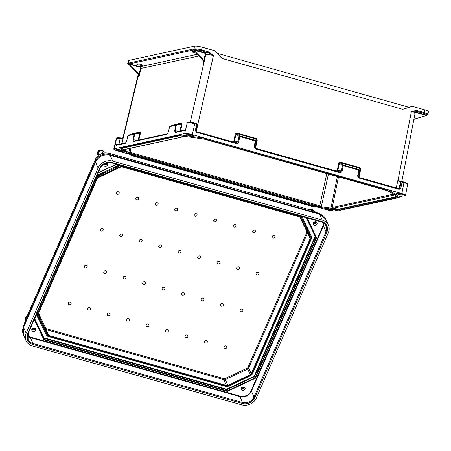 <?xml version="1.0" encoding="UTF-8"?>
<svg xmlns="http://www.w3.org/2000/svg" width="451" height="451" viewBox="0 0 451 451"><rect width="100%" height="100%" fill="white"/><g stroke="black" fill="none" stroke-linecap="round" stroke-linejoin="round"><path stroke-width="0.68" d="M340.178 210.307L399.039 197.572L395.132 195.159A0.75 0.676 122.6 0 1 394.884 195.069L394.884 195.069A0.75 0.676 122.6 0 1 394.879 195.063A0.75 0.671 121.7 0 1 394.873 195.058L394.896 195.069M403.036 195.001A3.755 0.62 -167.7 0 0 403.301 194.843A3.755 0.62 -167.7 0 0 399.766 193.434A3.755 0.62 -167.7 0 0 395.967 193.242A3.755 0.62 -167.7 0 0 398.87 194.499A3.755 0.62 -167.7 0 0 403.036 195.001M405.077 195.576C406.058 195.187 404.97 194.522 401.83 193.564L388.198 189.73L399.586 196.766L405.077 195.576L405.5 195.317L407.619 184.414C408.2 183.816 406.949 183.016 403.87 182.018L401.413 181.336M426.607 115.123C427.463 114.785 426.516 114.199 423.765 113.364L416.369 111.284L411.442 111.312L416.803 110.489L416.222 112.265L426.607 115.123A0.75 0.693 -102.2 0 0 426.928 115.135L427.869 114.34L428.45 111.594M416.803 110.489L424.199 112.57L424.774 109.835L412.524 106.391L402.675 109.277L222.027 58.433L214.439 50.636L202.183 47.186C198.761 46.295 196.213 45.94 194.544 46.132L128.755 60.411L128.27 63.14A1.127 0.378 105.7 0 1 128.501 63.777L128.817 64.053M197.155 124.296L197.882 124.053L213.43 55.586L208.999 52L208.565 52.795L213.43 55.586C210.003 54.701 207.46 54.351 205.791 54.526L190.266 122.249M424.774 109.835C427.92 110.794 429.002 111.459 428.027 111.848M412.524 106.391L408.747 107.208M408.91 107.327L402.675 109.277M338.329 210.065L334.58 210.882C332.911 211.068 330.369 210.718 326.941 209.822L317.645 207.206M192.301 134.595L388.198 189.73L387.076 190.181L206.738 139.427L205.932 138.429L179.171 134.731L184.662 133.535C186.331 133.349 188.879 133.699 192.301 134.595L194.776 123.799L196.642 124.324L197.205 123.862L194.742 123.168M399.163 181.358L400.589 181.449L399.141 188.315L399.823 188.163L401.277 181.302L400.589 181.449M407.321 184.645C408.087 184.228 406.96 183.568 403.944 182.666L403.87 182.018L401.283 181.302L402.083 182.142L400.781 188.281L399.823 188.163L398.994 188.693L359.537 177.587M415.208 112.778A1.127 1.043 77.8 0 1 416.008 112.66L426.77 115.428L415.162 118.844A3.755 3.478 -102.2 0 0 413.843 119.6M399.586 196.766L399.039 197.572M396.829 188.073L399.141 188.315A0.75 0.693 77.8 0 1 398.949 188.67M399.327 181.398L397.878 180.344L400.832 181.398M416.374 112.237A1.5 1.392 77.8 0 0 415.766 112.209L415.112 113.071L401.824 181.443M414.689 113.325C415.664 112.953 414.582 112.282 411.442 111.312L398.002 180.468M423.765 113.364L424.199 112.57C427.345 113.522 428.427 114.199 427.447 114.593M336.283 171.047L337.201 170.546L338.78 163.07L339.53 163.2L337.573 171.397M339.366 171.904L339.699 171.955L339.332 171.887L339.406 172.541L256.106 149.095L256.033 148.441L339.287 171.887L341.407 170.906L342.546 165.54A0.75 0.502 -52.2 0 1 343.284 165.077L358.861 169.458A0.75 0.716 36.9 0 1 359.323 170.264L358.19 175.631L358.359 176.662L359.453 177.564L398.994 188.693M358.658 177.068L360.248 169.029L360.704 169.238L359.78 167.625L360.248 169.029L359.323 170.264L343.29 165.669L342.157 171.036C341.734 172.293 340.821 172.795 339.406 172.541M396.767 193.039A3.755 0.62 -167.7 0 0 402.653 194.319M397.444 193.067A2.813 0.462 -167.7 0 0 402.027 194.071M393.464 194.189L332.387 207.449A0.75 0.693 77.8 0 0 332.911 208.351L331.434 208.463A0.75 0.321 -119.5 0 1 331.333 208.21L320.864 206.761L319.471 205.662L130.424 152.455L129.995 153.227L128.958 153.013A0.75 0.564 -115.6 0 0 128.975 152.754L130.424 152.455M198.198 138.254A0.75 0.316 -82.1 0 1 198.136 138.26A0.75 0.316 -82.1 0 1 198.085 138.237L203.846 139.038A5.192 0.857 -167.7 0 1 207.731 139.855L385.487 189.882A5.192 0.857 12.3 0 1 388.26 190.942L390.989 192.6A0.75 0.665 120.9 0 1 390.758 192.521L390.758 192.521A0.75 0.665 120.9 0 1 390.667 192.447M399.073 188.71L399.112 189.347L400.781 188.281M254.888 147.539L256.033 148.441L254.888 147.539L254.719 146.507L255.858 141.14A0.75 0.716 -143.1 0 0 255.396 140.34L239.814 135.954A0.75 0.502 127.8 0 0 239.075 136.416L237.942 141.783L235.817 142.764L196.365 131.664M399.112 189.347L359.571 178.218L359.498 177.564L358.359 176.662M339.53 163.2L340.251 162.721L343.284 165.077L343.29 165.669L342.546 165.54L339.53 163.2M338.78 163.07L340.246 162.129L340.251 162.721L359.791 168.223L358.861 169.458L357.733 175.422L359.735 177.643M330.008 208.914A3.755 0.62 12.3 0 1 332.804 210.143A3.755 0.62 12.3 0 1 332.539 210.307A3.755 0.62 12.3 0 1 328.373 209.805A3.755 0.62 12.3 0 1 325.47 208.548A3.755 0.62 12.3 0 1 325.966 208.356M119.662 147.652L119.893 148.289L178.624 135.537L179.171 134.731L114.171 148.841C113.19 149.225 114.272 149.895 117.418 150.854L129.386 154.219M130.672 154.924A0.75 0.671 -58.3 0 0 131.416 154.53L128.958 153.013A0.75 0.671 121.7 0 1 128.219 153.408L130.672 154.924A5.192 0.857 12.3 0 0 133.445 155.978L311.201 206.011A5.192 0.857 -167.7 0 0 315.08 206.829L321.433 207.719L312.193 206.44L131.855 155.68L123.799 150.707A0.75 0.676 -57.4 0 0 124.634 150.093L128.975 152.754A0.75 0.592 -65.3 0 1 128.219 153.408L127.943 153.267A0.75 0.665 -59.1 0 0 128.766 152.647L128.766 152.647A0.378 0.333 121.7 0 1 128.755 152.618L129.725 148.435M312.193 206.44L312.549 206.49M332.387 207.449L331.333 208.21A0.75 0.445 -84.8 0 0 331.603 209.112L337.365 209.907A5.192 0.857 -167.7 0 0 340.088 210.003A0.75 0.693 -102.2 0 1 339.552 209.343L397.246 196.816A4.482 0.739 -167.7 0 0 397.5 196.715L397.562 196.585M319.28 206.49L320.864 206.761L320.847 207.623A0.75 0.316 97.9 0 1 320.684 206.975L314.916 206.18A4.482 0.739 12.3 0 1 311.562 205.47L133.806 155.443L133.992 155.172A4.127 0.682 -167.7 0 1 131.782 154.332L129.995 153.227L319.28 206.49L319.765 205.774L326.75 173.612M340.308 210.324L331.119 209.055A0.75 0.327 -82.3 0 1 330.972 208.165L321.264 206.823A0.75 0.304 -81.9 0 0 321.383 207.708M332.156 209.625A3.755 0.62 12.3 0 1 326.456 208.424M331.536 209.377A2.813 0.462 12.3 0 1 327.347 208.548M338.475 176.91L332.257 207.499A0.75 0.671 60.3 0 0 332.731 208.351M315.08 206.829A0.75 0.316 -82.1 0 1 314.916 206.18L314.832 205.853L319.043 206.434L319.471 205.662M186.703 134.11A3.755 0.62 12.3 0 1 190.874 134.612A3.755 0.62 12.3 0 1 193.778 135.869A3.755 0.62 12.3 0 1 189.978 135.678A3.755 0.62 12.3 0 1 186.443 134.268A3.755 0.62 12.3 0 1 186.703 134.11M122.914 137.718L123.061 138.857L116.369 138.26L113.748 149.095L114.171 148.841L116.662 138.045A0.75 0.71 -107 0 1 117.136 137.527L116.369 138.26M194.488 49.79C195.948 49.627 198.175 49.931 201.169 50.715L208.565 52.795L204.602 52.705L194.488 49.79A0.75 0.693 77.8 0 1 193.964 48.877L193.829 48.905A1.127 0.378 -74.3 0 0 193.282 49.711L202.595 59.019L202.042 59.137A3.755 3.478 -102.2 0 1 203.08 61.139L203.029 62.435M196.315 53.218A3.005 0.496 12.3 0 1 192.295 51.876A3.005 0.496 12.3 0 1 192.504 51.747A3.005 0.496 12.3 0 1 195.12 51.983M136.766 63.85A3.005 0.496 -167.7 0 0 136.557 63.974A3.005 0.496 -167.7 0 0 139.382 65.102A3.005 0.496 -167.7 0 0 142.426 65.254A3.005 0.496 -167.7 0 0 140.103 64.251A3.005 0.496 -167.7 0 0 136.766 63.85M129.352 64.284L128.546 63.766L128.806 64.403L137.307 73.192L137.859 73.073A3.755 3.478 -102.2 0 1 138.891 75.075L140.43 68.541A1.127 1.043 77.8 0 0 139.652 67.148L129.352 64.284L137.859 73.073M202.042 59.137L193.282 49.711M129.6 65.226L128.484 64.696L127.695 63.67L128.332 60.665L128.755 60.411M116.702 144.816L116.55 144.822A0.75 0.693 77.8 0 0 116.031 145.352L115.281 144.241M185.75 128.896L184.792 130.012A0.75 0.693 77.8 0 0 184.335 130.525L185.784 128.868L187.283 122.711C189.025 122.571 191.523 122.931 194.776 123.799L194.657 123.146C191.81 122.396 189.623 122.08 188.101 122.198M194.088 50.23L204.388 53.094A1.127 1.043 -102.2 0 1 205.166 54.486L203.626 61.02A3.755 3.478 77.8 0 0 202.595 59.019M193.552 49.999L193.237 49.723A1.127 0.378 -74.3 0 0 193.005 49.086L129.093 62.96A1.127 0.378 105.7 0 0 128.546 63.766M203.626 61.02L203.734 62.661L205.791 54.526A1.5 1.392 -102.2 0 0 204.748 52.671M197.73 124.104L197.239 123.878M208.999 52L201.608 49.92C198.181 49.024 195.633 48.68 193.964 48.877L194.544 46.132M185.784 128.868L187.283 122.711A0.75 0.682 -98.6 0 1 187.83 122.182C189.505 122.041 191.799 122.362 194.702 123.146L197.205 123.862M196.642 124.324L195.345 130.463L196.399 132.29L235.941 143.418C237.35 143.672 238.269 143.17 238.686 141.913L239.825 136.546L255.858 141.14L256.777 139.911L256.315 138.508L257.233 140.114L256.777 139.911L255.193 147.945M234.108 142.274L236.065 134.077L235.315 133.947L233.731 141.422L232.817 141.924M235.941 143.418L235.867 142.77L236.234 142.832L235.896 142.787M175.929 132.008L175.276 130.643L176.431 124.713L170.151 126.077A0.75 0.547 -104.6 0 0 170.145 126.077L170.145 126.077A0.75 0.547 -104.6 0 0 170.123 126.088M193.129 135.351A3.755 0.62 12.3 0 1 187.244 134.065M192.504 135.097A2.813 0.462 12.3 0 1 187.92 134.099M184.972 136.439L124.408 149.591A0.75 0.693 -102.2 0 1 124.093 149.58L124.386 150.183A0.75 0.552 -3.5 0 0 124.515 149.997L128.755 152.624A0.75 0.671 -58.3 0 1 127.921 153.255L131.855 155.68M197.549 138.153L197.499 138.147A0.75 0.316 97.9 0 0 197.555 138.169L198.107 138.254L197.549 138.153A0.75 0.304 98.1 0 0 197.6 138.175L197.6 138.175A0.75 0.304 98.1 0 0 197.656 138.169M178.624 135.537L187.813 136.811A0.75 0.327 97.7 0 0 187.875 136.828L187.875 136.828A0.75 0.327 97.7 0 0 187.898 136.828M195.345 130.463L195.802 130.689L197.239 123.862M196.399 132.29L195.745 130.722M197.882 124.053L196.281 131.624L235.817 142.764M256.264 148.526L254.268 146.299L255.396 140.34L256.32 139.1L236.786 133.603L236.065 134.077L239.075 136.416L239.825 136.546L239.814 135.954L236.786 133.603L236.775 133.006L235.315 133.947M133.919 141.05A0.75 0.693 -102.2 0 0 133.4 141.58L166.966 134.297A0.75 0.693 -102.2 0 1 167.451 133.772L134.071 141.05M184.854 129.995L175.608 132.002A0.75 0.693 77.8 0 0 175.089 132.532L184.335 130.525M166.966 134.297L168.392 131.951L169.655 126.601A0.75 0.693 -102.2 0 1 170.151 126.077L173.573 125.186A0.75 0.693 77.8 0 0 174.075 124.662L173.596 125.181M179.87 131.078L181.522 124.064L169.604 126.635A0.75 0.75 0 0 1 170.145 126.077L181.449 123.473A0.75 0.693 -102.2 0 0 181.945 122.948L182.125 124.121L181.522 124.064L181.449 123.473L176.431 124.713A0.75 0.693 77.8 0 0 175.929 125.237L174.672 130.587L175.089 132.532M116.211 149.416A3.755 0.62 -167.7 0 0 115.946 149.574A3.755 0.62 -167.7 0 0 119.481 150.984A3.755 0.62 -167.7 0 0 123.281 151.175A3.755 0.62 -167.7 0 0 120.378 149.918A3.755 0.62 -167.7 0 0 116.211 149.416M128.558 64.11L129.567 65.192M117.514 137.521L122.035 138.243L123.044 138.829M138.294 76.49L138.344 75.193A3.755 3.478 77.8 0 0 137.307 73.192M124.803 149.112L124.515 149.997A0.75 0.722 -42.6 0 1 123.642 150.578L121.189 149.061A5.192 0.857 12.3 0 1 121.15 148.385A0.75 0.693 77.8 0 0 121.466 148.396L179.16 135.869A0.75 0.693 77.8 0 1 178.844 135.858L121.15 148.385M197.346 54.278L139.866 66.759A1.5 1.392 -102.2 0 1 140.909 68.614L138.998 76.715L138.891 75.075M138.181 74.595L122.92 137.696A0.75 0.739 -161.3 0 1 122.903 137.758L122.903 137.758A0.75 0.739 -161.3 0 1 122.165 138.26M127.718 63.416L128.135 63.168A0.75 0.693 77.8 0 0 128.49 64.008M115.247 144.179L118.19 144.467M128.428 135.137A0.75 0.547 75.4 0 1 128.45 135.131L134.736 133.767L133.581 139.697L134.235 141.062M116.753 149.371A3.755 0.62 -167.7 0 0 122.633 150.657M117.423 149.405A2.813 0.462 -167.7 0 0 122.012 150.403M124.453 149.58A0.75 0.671 -119.3 0 1 124.11 149.631M129.832 153.171L131.106 148.137M122.914 137.707L122.035 138.243M118.901 144.636L120.276 137.865M115.27 144.196L116.865 144.833M116.55 144.822L125.756 142.826A0.75 0.693 77.8 0 0 125.271 143.345L116.031 145.352M131.906 134.229L132.38 133.71A0.75 0.693 -102.2 0 1 131.884 134.235L128.45 135.131A0.75 0.547 75.4 0 1 128.456 135.131A0.75 0.693 77.8 0 0 127.96 135.655L126.703 141.005L125.271 143.345M138.181 140.126L139.833 133.113L140.43 133.169L140.25 132.002A0.75 0.693 77.8 0 1 139.754 132.526L139.833 133.113L127.943 135.74M306.832 232.293L307.661 232.817L310.164 238.545L251.269 373.772A1.877 1.635 -23.6 0 1 250.271 374.764L227.856 385.295A1.877 1.635 -23.6 0 1 226.447 385.43L48.691 335.397L46.188 329.675L46.318 328.694L224.074 378.722A1.127 0.981 -23.6 0 0 224.919 378.643L247.34 368.112A1.127 0.981 -23.6 0 0 247.932 367.514L306.832 232.293A1.127 0.981 156.4 0 0 306.832 231.526L299.859 216.999M310.164 238.545A1.877 1.635 156.4 0 0 310.164 237.271L300.811 217.799A1.877 1.635 156.4 0 0 299.814 216.987L122.058 166.955A1.877 1.635 -23.6 0 0 120.648 167.09L98.233 177.621A1.877 1.635 -23.6 0 0 97.236 178.619L38.341 313.84A1.877 1.635 156.4 0 0 38.341 315.119L47.693 334.591A1.877 1.635 156.4 0 0 48.691 335.397M146.214 324.912A1.5 1.308 156.4 0 0 147.77 326.597A1.5 1.308 156.4 0 0 148.74 324.37A1.5 1.308 156.4 0 0 146.214 324.912M162.23 288.133A1.5 1.308 156.4 0 0 163.786 289.824A1.5 1.308 156.4 0 0 164.756 287.597A1.5 1.308 156.4 0 0 162.23 288.133M178.246 251.359A1.5 1.308 -23.6 0 1 180.778 250.824A1.5 1.308 -23.6 0 1 179.802 253.05A1.5 1.308 -23.6 0 1 178.246 251.359M181.697 293.612A1.5 1.308 156.4 0 0 183.258 295.304A1.5 1.308 156.4 0 0 184.228 293.077A1.5 1.308 156.4 0 0 181.697 293.612M165.68 330.391A1.5 1.308 156.4 0 0 167.236 332.077A1.5 1.308 156.4 0 0 168.206 329.85A1.5 1.308 156.4 0 0 165.68 330.391M201.169 299.092A1.5 1.308 156.4 0 0 202.725 300.783A1.5 1.308 156.4 0 0 203.694 298.556A1.5 1.308 156.4 0 0 201.169 299.092M185.152 335.871A1.5 1.308 156.4 0 0 186.708 337.557A1.5 1.308 156.4 0 0 187.678 335.33A1.5 1.308 156.4 0 0 185.152 335.871M220.635 304.572A1.5 1.308 156.4 0 0 222.191 306.263A1.5 1.308 156.4 0 0 223.16 304.036A1.5 1.308 156.4 0 0 220.635 304.572M204.619 341.345A1.5 1.308 156.4 0 0 206.175 343.036A1.5 1.308 156.4 0 0 207.144 340.809A1.5 1.308 156.4 0 0 204.619 341.345M240.107 310.051A1.5 1.308 156.4 0 0 241.663 311.742A1.5 1.308 156.4 0 0 242.632 309.516A1.5 1.308 156.4 0 0 240.107 310.051M224.085 346.825A1.5 1.308 156.4 0 0 225.641 348.516A1.5 1.308 156.4 0 0 226.616 346.289A1.5 1.308 156.4 0 0 224.085 346.825M194.268 214.586A1.5 1.308 -23.6 0 1 196.794 214.045A1.5 1.308 -23.6 0 1 195.824 216.271A1.5 1.308 -23.6 0 1 194.268 214.586M197.718 256.839A1.5 1.308 -23.6 0 1 200.244 256.303A1.5 1.308 -23.6 0 1 199.274 258.53A1.5 1.308 -23.6 0 1 197.718 256.839M213.735 220.065A1.5 1.308 -23.6 0 1 216.26 219.524A1.5 1.308 -23.6 0 1 215.29 221.751A1.5 1.308 -23.6 0 1 213.735 220.065M217.185 262.319A1.5 1.308 -23.6 0 1 219.71 261.783A1.5 1.308 -23.6 0 1 218.741 264.01A1.5 1.308 -23.6 0 1 217.185 262.319M233.201 225.545A1.5 1.308 -23.6 0 1 235.732 225.004A1.5 1.308 -23.6 0 1 234.757 227.231A1.5 1.308 -23.6 0 1 233.201 225.545M236.651 267.798A1.5 1.308 -23.6 0 1 239.182 267.263A1.5 1.308 -23.6 0 1 238.213 269.489A1.5 1.308 -23.6 0 1 236.651 267.798M252.673 231.025A1.5 1.308 -23.6 0 1 255.198 230.484A1.5 1.308 -23.6 0 1 254.229 232.71A1.5 1.308 -23.6 0 1 252.673 231.025M256.123 273.278A1.5 1.308 -23.6 0 1 258.649 272.737A1.5 1.308 -23.6 0 1 257.679 274.969A1.5 1.308 -23.6 0 1 256.123 273.278M272.139 236.504A1.5 1.308 -23.6 0 1 274.665 235.963A1.5 1.308 -23.6 0 1 273.695 238.19A1.5 1.308 -23.6 0 1 272.139 236.504M145.487 283.42A1.5 1.308 -23.6 0 1 142.956 283.961A1.5 1.308 -23.6 0 1 143.925 281.734A1.5 1.308 -23.6 0 1 145.487 283.42M129.465 320.199A1.5 1.308 -23.6 0 1 126.94 320.734A1.5 1.308 -23.6 0 1 127.909 318.507A1.5 1.308 -23.6 0 1 129.465 320.199M126.015 277.94A1.5 1.308 -23.6 0 1 123.489 278.481A1.5 1.308 -23.6 0 1 124.459 276.254A1.5 1.308 -23.6 0 1 126.015 277.94M109.999 314.719A1.5 1.308 -23.6 0 1 107.473 315.255A1.5 1.308 -23.6 0 1 108.443 313.028A1.5 1.308 -23.6 0 1 109.999 314.719M106.549 272.46A1.5 1.308 -23.6 0 1 104.023 273.002A1.5 1.308 -23.6 0 1 104.993 270.775A1.5 1.308 -23.6 0 1 106.549 272.46M90.533 309.239A1.5 1.308 -23.6 0 1 88.001 309.775A1.5 1.308 -23.6 0 1 88.971 307.548A1.5 1.308 -23.6 0 1 90.533 309.239M87.082 266.981A1.5 1.308 -23.6 0 1 84.551 267.522A1.5 1.308 -23.6 0 1 85.521 265.295A1.5 1.308 -23.6 0 1 87.082 266.981M71.061 303.76A1.5 1.308 -23.6 0 1 68.535 304.295A1.5 1.308 -23.6 0 1 69.505 302.069A1.5 1.308 -23.6 0 1 71.061 303.76M161.503 246.646A1.5 1.308 156.4 0 0 159.947 244.961A1.5 1.308 156.4 0 0 158.977 247.187A1.5 1.308 156.4 0 0 161.503 246.646M177.519 209.873A1.5 1.308 156.4 0 0 175.963 208.182A1.5 1.308 156.4 0 0 174.994 210.414A1.5 1.308 156.4 0 0 177.519 209.873M142.037 241.167A1.5 1.308 156.4 0 0 140.475 239.481A1.5 1.308 156.4 0 0 139.506 241.708A1.5 1.308 156.4 0 0 142.037 241.167M158.053 204.393A1.5 1.308 156.4 0 0 156.497 202.708A1.5 1.308 156.4 0 0 155.527 204.934A1.5 1.308 156.4 0 0 158.053 204.393M122.565 235.687A1.5 1.308 156.4 0 0 121.009 234.001A1.5 1.308 156.4 0 0 120.039 236.228A1.5 1.308 156.4 0 0 122.565 235.687M138.581 198.914A1.5 1.308 156.4 0 0 137.025 197.228A1.5 1.308 156.4 0 0 136.055 199.455A1.5 1.308 156.4 0 0 138.581 198.914M103.099 230.207A1.5 1.308 156.4 0 0 101.543 228.522A1.5 1.308 156.4 0 0 100.573 230.749A1.5 1.308 156.4 0 0 103.099 230.207M119.115 193.434A1.5 1.308 156.4 0 0 117.559 191.748A1.5 1.308 156.4 0 0 116.589 193.975A1.5 1.308 156.4 0 0 119.115 193.434M316.98 223.978A1.99 1.736 -23.6 0 1 313.349 224.265A1.99 1.736 -23.6 0 1 316.997 222.67A1.99 1.736 -23.6 0 1 316.98 223.978M245.011 389.207A1.99 1.736 -23.6 0 1 241.386 389.495A1.99 1.736 -23.6 0 1 245.028 387.899A1.99 1.736 -23.6 0 1 245.011 389.207M103.764 164.215A1.99 1.736 156.4 0 0 106.346 166.086A1.99 1.736 156.4 0 0 106.724 162.924M31.88 329.219A1.99 1.736 156.4 0 0 34.377 331.316A1.99 1.736 156.4 0 0 33.707 327.956A1.99 1.736 156.4 0 0 31.88 329.219A1.488 1.302 -23.6 0 0 34.564 328.063M26.028 340.697A11.41 9.95 -23.6 0 1 26.135 333.216L23.57 327.347L23.379 327.809L23.418 334.727L26.028 340.697A11.41 9.95 -23.6 0 0 32.224 345.9L241.747 404.868A11.41 9.95 156.4 0 0 256.354 398.007L328.322 232.778A11.41 9.95 -23.6 0 0 328.429 225.297A11.41 9.95 -23.6 0 0 322.228 220.094L112.705 161.125A11.41 9.95 156.4 0 0 98.104 167.986L95.539 162.118A7.509 2.678 -156.5 0 1 95.415 161.17L23.102 327.251L26.333 317.893A3.005 1.071 -156.5 0 1 26.35 317.842L26.35 317.842A3.005 1.071 -156.5 0 1 26.378 317.792M26.135 333.216L98.104 167.986M315.593 236.471L254.516 376.698L255.035 377.876L316.134 237.592L316.608 237.722L316.134 237.592L306.618 217.777L316.134 237.598M34.479 319.122L43.64 338.205L226.752 389.743L226.678 389.213L254.161 376.303L254.516 376.698L226.752 389.743L227.27 390.921L255.035 377.876L255.39 378.276L227.343 391.451L227.27 390.921L44.153 339.383L34.456 319.178M34.682 318.66L43.848 337.754L43.95 339.834L227.343 391.451M36.582 314.296A3.377 2.943 -23.6 0 0 36.802 315.339L36.841 315.424A0.75 0.366 -25.6 0 0 36.841 315.424A3.377 2.943 -23.6 0 1 36.802 315.339L36.463 314.567A3.377 2.943 156.4 0 0 36.497 314.646L36.762 315.255M97.089 175.371A3.377 2.943 -23.6 0 1 97.179 175.326L119.143 165.01M311.105 235.687A3.377 2.943 156.4 0 0 311.072 235.602A3.377 2.943 156.4 0 0 311.032 235.518L301.871 216.441M315.621 236.414L315.148 236.285L254.161 376.303M23.446 326.4A7.509 2.678 -156.5 0 0 23.57 327.347L95.747 161.65C98.859 156.3 103.488 154.124 109.638 155.127L320.154 214.377L325.814 219.327L328.429 225.297M325.814 219.327L323.739 216.238L319.235 213.548L109.373 154.484C103.104 153.188 98.476 155.364 95.488 161.007L95.178 159.829A3.005 1.071 -156.5 0 1 95.2 159.778L26.028 318.677M320.154 214.377A7.509 3.569 -75 0 0 319.235 213.548L311.004 210.143A3.005 1.009 -74.3 0 0 310.936 210.115L109.001 153.278A3.005 1.009 -74.3 0 1 109.069 153.306L311.004 210.143L320.278 213.898M95.2 159.778C96.458 156.88 98.713 154.794 101.977 153.52C103.781 152.742 106.12 152.663 109.001 153.278A3.005 1.009 -74.3 0 0 108.922 153.267M312.165 210.538L310.936 210.115A3.005 1.009 -74.3 0 0 310.863 210.104M23.379 327.809A7.509 3.721 -155.9 0 1 23.379 326.552L26.333 317.893L95.178 159.829C98.188 154.27 102.822 152.094 109.069 153.306L109.373 154.484A7.509 1.409 -73.6 0 1 109.638 155.127M95.747 161.65A7.509 1.573 -156.9 0 1 95.488 161.007L95.415 161.17M310.824 209.089A3.106 2.706 156.4 0 0 309.854 209.106A5.559 1.178 -90.9 0 0 309.668 209.76M308.636 209.467A3.23 2.819 -23.6 0 1 312.943 210.341M308.597 209.456A3.411 2.977 -23.6 0 1 312.515 209.63A3.411 2.977 -23.6 0 1 313.377 210.871M309.516 209.715A3.428 2.988 -23.6 0 1 313.496 211.091M315.012 221.723A1.488 1.302 -23.6 0 1 314.003 222.163M315.266 221.695A1.488 1.302 -23.6 0 1 313.811 222.332M315.452 221.695A1.488 1.302 -23.6 0 1 313.682 222.467M315.604 221.706A1.488 1.302 -23.6 0 1 313.586 222.585M315.734 221.723A1.488 1.302 -23.6 0 1 313.513 222.693M315.841 221.745A1.488 1.302 -23.6 0 1 313.456 222.788M315.931 221.768A1.488 1.302 -23.6 0 1 313.411 222.867M315.999 221.791A1.488 1.302 -23.6 0 1 313.383 222.935M316.05 221.807A1.488 1.302 -23.6 0 1 313.36 222.986M316.461 222.022A1.849 1.612 -23.6 0 1 313.236 223.437M25.56 319.178A3.23 2.819 -23.6 0 1 27.314 315.632M26.902 316.574A3.428 2.988 -23.6 0 0 25.645 319.804A3.411 2.977 -23.6 0 1 25.329 318.378A3.411 2.977 -23.6 0 1 27.331 315.599M33.521 327.978A1.488 1.302 -23.6 0 1 32.511 328.418M33.774 327.95A1.488 1.302 -23.6 0 1 32.32 328.587M33.966 327.95A1.488 1.302 -23.6 0 1 32.19 328.723M34.113 327.962A1.488 1.302 -23.6 0 1 32.094 328.847M34.242 327.978A1.488 1.302 -23.6 0 1 32.021 328.948M34.349 328.001A1.488 1.302 -23.6 0 1 31.965 329.044M34.439 328.024A1.488 1.302 -23.6 0 1 31.925 329.123M34.507 328.046A1.488 1.302 -23.6 0 1 31.891 329.191M34.975 328.283A1.849 1.612 -23.6 0 1 31.745 329.692M101.3 150.121A3.106 2.706 156.4 0 0 100.331 150.138A5.559 1.178 -90.9 0 0 100.116 150.922M97.523 153.949A3.23 2.819 -23.6 0 1 99.451 150.324A3.23 2.819 -23.6 0 1 103.42 151.373M97.625 154.625A3.411 2.977 -23.6 0 1 97.292 153.148A3.411 2.977 -23.6 0 1 99.44 150.301A3.411 2.977 -23.6 0 1 102.991 150.657A3.411 2.977 -23.6 0 1 103.854 151.902M98.217 155.696A3.428 2.988 -23.6 0 1 99.637 150.882A3.428 2.988 -23.6 0 1 104.226 152.968M105.737 163.234A1.488 1.302 -23.6 0 1 104.66 163.702M106.041 163.127A1.488 1.302 -23.6 0 1 104.378 163.854M106.233 163.065A1.488 1.302 -23.6 0 1 104.198 163.95M106.374 163.02A1.488 1.302 -23.6 0 1 104.074 164.029M106.481 162.986A1.488 1.302 -23.6 0 1 103.978 164.079M106.549 162.969A1.488 1.302 -23.6 0 1 103.916 164.119M106.938 163.053A1.849 1.612 -23.6 0 1 103.713 164.463M243.044 386.952A1.488 1.302 -23.6 0 1 242.035 387.392M243.298 386.924A1.488 1.302 -23.6 0 1 241.843 387.561M243.489 386.919A1.488 1.302 -23.6 0 1 241.713 387.697M243.636 386.935A1.488 1.302 -23.6 0 1 241.618 387.815M243.765 386.952A1.488 1.302 -23.6 0 1 241.544 387.922M243.873 386.975A1.488 1.302 -23.6 0 1 241.488 388.018M243.963 386.997A1.488 1.302 -23.6 0 1 241.448 388.097M244.03 387.02A1.488 1.302 -23.6 0 1 241.415 388.164M244.087 387.037A1.488 1.302 -23.6 0 1 241.392 388.215M244.498 387.251A1.849 1.612 -23.6 0 1 241.268 388.661M395.132 195.159L397.743 196.799A5.192 0.857 12.3 0 1 397.782 197.482L340.088 210.003M331.119 209.055L331.603 209.112A0.75 0.316 -82.1 0 1 331.434 208.463L337.201 209.258L337.117 208.931L332.911 208.351L394.681 194.939M337.365 209.907A0.75 0.316 -82.1 0 1 337.201 209.258A4.482 0.739 12.3 0 0 339.552 209.343A0.378 0.35 77.8 0 0 339.282 209.01A4.127 0.682 12.3 0 1 337.117 208.931M339.282 209.01L396.976 196.484A4.127 0.682 -167.7 0 0 397.083 196.456M204.145 139.094L387.99 190.835M201.169 50.715L202.183 47.186M256.315 138.508L236.775 133.006M255.649 147.59L257.233 140.114M340.246 162.129L359.78 167.625M360.704 169.238L359.12 176.713M396.271 187.915L397.878 180.344M254.268 146.299C254.138 147.635 254.747 148.571 256.106 149.095M401.83 193.564L403.944 182.666L402.083 182.142M359.571 178.218C358.218 177.688 357.604 176.758 357.733 175.422M256.072 148.469L339.287 171.887M337.201 170.546L342.157 171.036M390.989 192.6L387.076 190.181M187.813 136.811L187.328 136.754A0.75 0.445 95.2 0 0 187.419 136.777L187.875 136.828A0.75 0.316 97.9 0 0 187.915 136.833L206.738 139.427M415.771 112.209L415.737 112.214A1.5 1.392 -102.2 0 1 416.222 112.265L416.008 112.66M397.782 197.482A0.75 0.693 -102.2 0 1 397.246 196.816A0.378 0.35 77.8 0 0 396.976 196.484M426.257 115.546L426.477 115.152A0.75 0.693 77.8 0 0 426.86 115.146M388.26 190.942A0.75 0.671 121.7 0 1 388.023 190.858L204.055 139.077M203.846 139.038A0.75 0.316 97.9 0 0 203.903 139.055L385.442 189.882L390.476 192.374A0.75 0.671 -58.3 0 0 390.713 192.459A0.75 0.592 114.7 0 1 390.527 192.397M391.011 192.611A0.75 0.671 121.7 0 1 390.775 192.526A0.75 0.671 121.7 0 1 390.769 192.526A0.75 0.671 121.7 0 1 390.763 192.521L394.873 195.063A0.75 0.671 121.7 0 0 395.11 195.148L391.011 192.611M397.743 196.799A0.75 0.671 121.7 0 1 397.506 196.715L395.053 195.198A0.75 0.671 121.7 0 0 395.29 195.283A0.75 0.722 137.4 0 1 394.907 195.08A0.75 0.75 0 0 0 395.053 195.198A0.75 0.671 121.7 0 1 394.991 195.153M314.832 205.853A4.127 0.682 12.3 0 1 311.742 205.205L133.992 155.172M337.354 176.595L330.938 208.148A0.75 0.316 -82.1 0 0 331.068 209.05L321.433 207.719A0.75 0.316 -82.1 0 1 321.298 206.817L328.407 174.08M127.943 153.267L123.822 150.719A0.75 0.671 -58.3 0 0 124.651 150.093A0.378 0.333 121.7 0 1 124.656 150.087L124.792 149.506M311.201 206.011L311.742 205.205M133.445 155.978L133.806 155.443A4.482 0.739 -167.7 0 1 131.416 154.53A0.378 0.333 121.7 0 1 131.782 154.332M123.799 150.707L123.642 150.578A0.75 0.671 -58.3 0 0 124.386 150.183L121.928 148.667A0.378 0.333 121.7 0 1 122.3 148.475L124.093 149.58L184.752 136.411M187.509 136.771A0.75 0.445 95.2 0 1 187.419 136.777A0.75 0.75 0 0 1 187.385 136.771A0.75 0.316 97.9 0 0 187.396 136.771A0.75 0.316 97.9 0 1 187.328 136.754L181.561 135.954A5.192 0.857 -167.7 0 0 178.844 135.858M203.102 62.035L202.911 62.841L203.734 62.661M140.43 68.541L199.009 55.997M138.998 76.715L138.175 76.895L138.367 76.089M138.367 75.317L123.033 138.705M123.061 138.857L121.928 143.655M132.38 133.71L140.25 132.002M140.43 133.169L138.829 139.985M181.945 122.948L174.075 124.662M180.518 130.937L182.125 124.121M139.652 67.148L139.866 66.759L129.617 63.873L193.287 50.05M133.4 141.58L132.977 139.641L134.24 134.291A0.75 0.693 -102.2 0 1 134.736 133.767L139.754 132.526L132.002 134.195M185.716 128.947L184.662 133.535M238.686 141.913L233.731 141.422M178.754 131.32L174.672 130.587M205.166 54.486L205.645 54.56A1.5 1.392 77.8 0 0 204.602 52.705L204.388 53.094M194.133 50.213L194.353 49.819A0.75 0.693 -102.2 0 1 193.829 48.905M198.136 138.26A0.75 0.75 0 0 1 198.107 138.254L203.903 139.055A0.75 0.316 97.9 0 0 203.959 139.055M197.555 138.169L197.555 138.169A0.75 0.316 97.9 0 0 197.577 138.169L187.915 136.833A0.75 0.316 97.9 0 0 187.977 136.828M167.484 133.767L168.341 131.985L169.632 126.686M193.175 49.768A0.75 0.693 -102.2 0 1 193.005 49.086M129.403 64.267L129.617 63.873A0.75 0.693 -102.2 0 1 129.093 62.96M132.977 139.641L137.065 140.368M121.595 148.368A4.482 0.739 -167.7 0 0 121.928 148.667A0.75 0.671 -58.3 0 1 121.189 149.061M128.445 63.822A0.75 0.693 -102.2 0 1 128.27 63.14M96.559 178.427L37.658 313.648A2.627 2.289 156.4 0 0 37.664 315.435L47.011 334.907A2.627 2.289 156.4 0 0 48.409 336.04L226.165 386.073A2.627 2.289 -23.6 0 0 228.138 385.887L250.559 375.356A2.627 2.289 -23.6 0 0 251.946 373.964L310.846 238.737A2.627 2.289 156.4 0 0 310.84 236.95L301.493 217.478A2.627 2.289 156.4 0 0 300.095 216.345L122.339 166.312A2.627 2.289 -23.6 0 0 120.366 166.498L97.946 177.029A2.627 2.289 -23.6 0 0 96.559 178.427L95.905 178.1M38.572 313.315L45.72 328.21A1.127 0.981 156.4 0 0 46.318 328.694M226.447 385.43L223.944 379.703L46.188 329.675A1.877 1.635 -23.6 0 1 45.19 328.864L47.693 334.591M250.271 374.764L247.768 369.042L225.348 379.573L227.856 385.295M307.791 232.333A1.877 1.635 -23.6 0 1 307.661 232.817L248.76 368.044L251.269 373.772M34.253 319.641L43.95 339.834M98.267 172.665L116.285 164.203M255.39 378.276L316.608 237.722L307.092 217.906M32.844 344.485A9.759 8.507 156.4 0 1 27.635 333.633L99.598 168.409A9.759 8.507 -23.6 0 1 112.09 162.54L321.614 221.509A9.759 8.507 156.4 0 1 326.823 232.361L254.854 397.585A9.759 8.507 -23.6 0 1 242.367 403.453L32.844 344.485L32.974 343.504L242.497 402.472L239.921 396.581L30.397 337.607L30.465 337.117A8.631 7.526 -23.6 0 1 27.596 335.617M30.465 337.117L239.988 396.091A8.631 7.526 156.4 0 0 251.038 390.899L323.001 225.675A8.631 7.526 -23.6 0 0 323.632 222.997M27.635 333.633L28.176 333.599L28.08 339.4A9.009 7.853 -23.6 0 0 32.974 343.504L30.397 337.607A9.009 7.853 156.4 0 1 27.534 336.147M254.854 397.585L254.026 397.06L325.994 231.831L323.418 225.934L251.449 391.164L254.026 397.06A9.009 7.853 156.4 0 1 242.497 402.472L242.367 403.453M251.038 390.899L251.449 391.164A9.009 7.853 -23.6 0 1 239.921 396.581L239.988 396.091M43.848 337.754L226.678 389.213M306.206 217.658L315.148 236.285M326.823 232.361L325.994 231.831A9.009 7.853 -23.6 0 0 326.079 225.923A9.009 7.853 -23.6 0 0 321.366 221.869M251.946 373.964L252.481 373.817M310.846 238.737L311.382 238.59A3.377 2.943 -23.6 0 0 311.41 236.375A3.377 2.943 -23.6 0 0 311.37 236.296L301.854 216.435M225.737 386.377L226.165 386.073M37.664 315.435A0.75 0.366 -25.6 0 1 36.841 315.424L46.188 334.89A3.377 2.943 -23.6 0 0 47.986 336.35L48.409 336.04M247.932 367.514L248.76 368.044A1.877 1.635 156.4 0 1 247.768 369.042L247.34 368.112M224.919 378.643L225.348 379.573A1.877 1.635 156.4 0 1 223.944 379.703L224.074 378.722M324.066 223.313A9.009 7.853 156.4 0 1 323.418 225.934L323.001 225.675M311.032 235.518L311.37 236.296A0.75 0.366 154.4 0 1 310.84 236.95M109.548 154.535A7.509 2.52 -74.3 0 1 110.14 155.257L112.705 161.125M319.071 213.503A7.509 2.52 -74.3 0 1 319.663 214.231L322.228 220.094M321.614 221.509L321.185 221.819M112.09 162.54L111.662 162.845M301.493 217.478A0.75 0.366 -25.6 0 0 302.023 216.824A3.377 2.943 -23.6 0 0 301.775 216.412M122.458 165.94L122.339 166.312M300.214 215.973L300.095 216.345M307.345 231.397A0.75 0.366 -25.6 0 0 306.832 231.526M38.211 314.33L45.19 328.864A0.75 0.366 -25.6 0 1 45.72 328.21M28.08 339.4A9.009 7.853 -23.6 0 1 28.092 333.667M99.598 168.409L100.139 168.37L28.165 333.492M326.079 225.923C325.171 223.933 323.564 222.591 321.264 221.898L111.741 162.924C106.549 161.994 102.681 163.803 100.139 168.37L100.133 168.262M37.658 313.648L37.005 313.321M47.011 334.907A0.75 0.366 154.4 0 1 46.188 334.896A0.75 0.366 154.4 0 1 46.188 334.89L48.06 336.429L225.816 386.456L228.307 386.231L250.728 375.7L252.487 373.924L311.387 238.703L311.072 235.602M97.179 175.326L97.517 176.104L119.938 165.573L119.769 165.184M116.493 164.265L98.183 172.863M96.446 176.854A3.377 2.943 156.4 0 1 97.517 176.104L97.946 177.029M120.366 166.498L119.938 165.573A3.377 2.943 156.4 0 1 120.445 165.376M216.959 53.229L409.074 107.299M390.476 192.374A0.75 0.75 0 0 0 390.56 192.414L390.758 192.521M426.815 115.422L427.001 115.061M340.234 210.329L312.374 206.479M187.385 136.771L179.16 135.869M187.002 122.852L187.83 122.182M122.091 138.237L117.136 137.527M125.79 142.815L126.646 141.033L127.909 135.683A0.75 0.75 0 0 1 128.45 135.131L131.878 134.235M23.418 334.727C22.443 330.989 22.127 332.827 23.102 327.246M36.841 315.424L46.188 334.896M116.567 164.282L98.155 172.93M308.445 209.416L312.515 209.63M311.833 210.408L310.75 209.873M25.329 318.378L26.558 315.959L27.404 315.429M97.292 153.148C98.363 149.986 100.257 149.157 102.991 150.657M100.263 150.888L99 151.581L98.341 153.047L99.04 155.043M103.194 153.16L101.954 151.186L101.227 150.899M102.501 153.346L102.332 152.962M99.62 154.659L99.434 154.231"/></g></svg>
